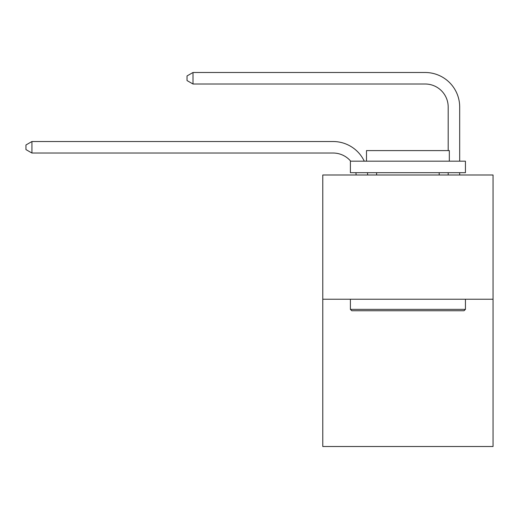 <?xml version="1.0" encoding="UTF-8"?>
<svg xmlns="http://www.w3.org/2000/svg" width="519" height="519" viewBox="0 0 519 519"><rect width="100%" height="100%" fill="white"/><g stroke="black" fill="none" stroke-linecap="round" stroke-linejoin="round"><path stroke-width="0.78" d="M493.05 299.236L493.05 174.987L322.779 174.987L322.779 446.502L493.05 446.502L493.05 299.236L322.779 299.236M356.118 174.987A23.011 23.011 0 0 0 355.898 172.684A23.011 23.011 0 0 1 356.118 174.987A23.011 23.011 0 0 0 355.898 172.684A23.011 23.011 0 0 1 356.118 174.987A23.011 23.011 0 0 0 355.898 172.684A23.011 23.011 0 0 1 356.118 174.987A23.011 23.011 0 0 0 355.898 172.684A23.011 23.011 0 0 1 356.118 174.987A23.011 23.011 0 0 0 355.898 172.684A23.011 23.011 0 0 1 356.118 174.987A23.011 23.011 0 0 0 355.898 172.684A23.011 23.011 0 0 1 356.118 174.987A23.011 23.011 0 0 0 355.898 172.684A23.011 23.011 0 0 1 356.118 174.987A23.011 23.011 0 0 0 355.898 172.684A23.011 23.011 0 0 1 356.118 174.987A23.011 23.011 0 0 0 355.898 172.684A23.011 23.011 0 0 1 356.118 174.987A23.011 23.011 0 0 0 355.898 172.684A23.011 23.011 0 0 1 356.118 174.987A23.011 23.011 0 0 0 355.898 172.684A23.011 23.011 0 0 1 356.118 174.987A23.011 23.011 0 0 0 355.898 172.684A23.011 23.011 0 0 1 356.118 174.987A23.011 23.011 0 0 0 355.898 172.684A23.011 23.011 0 0 1 356.118 174.987A23.011 23.011 0 0 0 355.898 172.684A23.011 23.011 0 0 1 356.118 174.987A23.011 23.011 0 0 0 355.898 172.684A23.011 23.011 0 0 1 356.118 174.987A23.011 23.011 0 0 0 355.898 172.684A23.011 23.011 0 0 1 356.118 174.987A23.011 23.011 0 0 0 355.898 172.684A23.011 23.011 0 0 1 356.118 174.987A23.011 23.011 0 0 0 355.898 172.684A23.011 23.011 0 0 1 356.118 174.987A23.011 23.011 0 0 0 355.898 172.684A23.011 23.011 0 0 1 356.118 174.987A23.011 23.011 0 0 0 355.898 172.684A23.011 23.011 0 0 1 356.118 174.987A23.011 23.011 0 0 0 355.898 172.684A23.011 23.011 0 0 1 356.118 174.987A23.011 23.011 0 0 0 355.898 172.684A23.011 23.011 0 0 1 356.118 174.987A23.011 23.011 0 0 0 355.898 172.684A23.011 23.011 0 0 1 356.118 174.987A23.011 23.011 0 0 0 355.898 172.684A23.011 23.011 0 0 1 356.118 174.987A23.011 23.011 0 0 0 355.898 172.684A23.011 23.011 0 0 1 356.118 174.987A23.011 23.011 0 0 0 355.898 172.684A23.011 23.011 0 0 1 356.118 174.987A23.011 23.011 0 0 0 355.898 172.684M350.695 161.182A23.011 23.011 0 0 0 333.133 153.034A23.011 23.011 0 0 1 350.695 161.182A23.011 23.011 0 0 0 333.133 153.034A23.011 23.011 0 0 1 350.695 161.182A23.011 23.011 0 0 0 333.133 153.034A23.011 23.011 0 0 1 350.695 161.182A23.011 23.011 0 0 0 333.133 153.034A23.011 23.011 0 0 1 350.695 161.182A23.011 23.011 0 0 0 333.133 153.034A23.011 23.011 0 0 1 350.695 161.182A23.011 23.011 0 0 0 333.133 153.034A23.011 23.011 0 0 1 350.695 161.182A23.011 23.011 0 0 0 333.133 153.034A23.011 23.011 0 0 1 350.695 161.182A23.011 23.011 0 0 0 333.133 153.034A23.011 23.011 0 0 1 350.695 161.182A23.011 23.011 0 0 0 333.133 153.034A23.011 23.011 0 0 1 350.695 161.182A23.011 23.011 0 0 0 333.133 153.034A23.011 23.011 0 0 1 350.695 161.182A23.011 23.011 0 0 0 333.133 153.034A23.011 23.011 0 0 1 350.695 161.182A23.011 23.011 0 0 0 333.133 153.034A23.011 23.011 0 0 1 350.695 161.182A23.011 23.011 0 0 0 333.133 153.034A23.011 23.011 0 0 1 350.695 161.182A23.011 23.011 0 0 0 333.133 153.034A23.011 23.011 0 0 1 350.695 161.182A23.011 23.011 0 0 0 333.133 153.034A23.011 23.011 0 0 1 350.695 161.182A23.011 23.011 0 0 0 333.133 153.034A23.011 23.011 0 0 1 350.695 161.182A23.011 23.011 0 0 0 333.133 153.034A23.011 23.011 0 0 1 350.695 161.182A23.011 23.011 0 0 0 333.133 153.034A23.011 23.011 0 0 1 350.695 161.182A23.011 23.011 0 0 0 333.133 153.034A23.011 23.011 0 0 1 350.695 161.182A23.011 23.011 0 0 0 333.133 153.034A23.011 23.011 0 0 1 350.695 161.182A23.011 23.011 0 0 0 333.133 153.034A23.011 23.011 0 0 1 350.695 161.182A23.011 23.011 0 0 0 333.133 153.034A23.011 23.011 0 0 1 350.695 161.182A23.011 23.011 0 0 0 333.133 153.034A23.011 23.011 0 0 1 350.695 161.182A23.011 23.011 0 0 0 333.133 153.034A23.011 23.011 0 0 1 350.695 161.182A23.011 23.011 0 0 0 333.133 153.034A23.011 23.011 0 0 1 350.695 161.182A23.011 23.011 0 0 0 333.133 153.034A23.011 23.011 0 0 1 350.695 161.182A23.011 23.011 0 0 0 333.133 153.034L31.931 153.034L25.95 149.582L25.95 144.983L31.931 141.531L333.133 141.531A34.514 34.514 0 0 1 364.28 161.182M448.182 150.594L448.182 107.011A23.011 23.011 0 0 0 425.171 84.007L193.003 84.007L187.022 80.555L187.022 75.949L193.003 72.498L425.171 72.498A34.514 34.514 0 0 1 459.685 107.011L459.685 161.182M31.931 141.531L333.133 141.531L31.931 141.531L333.133 141.531L31.931 141.531L333.133 141.531L31.931 141.531L333.133 141.531L31.931 141.531L333.133 141.531L31.931 141.531L333.133 141.531L31.931 141.531L333.133 141.531L31.931 141.531L333.133 141.531L31.931 141.531L333.133 141.531L31.931 141.531L333.133 141.531L31.931 141.531L333.133 141.531L31.931 141.531L333.133 141.531L31.931 141.531L333.133 141.531L31.931 141.531L333.133 141.531L31.931 141.531L333.133 141.531L31.931 141.531L333.133 141.531L31.931 141.531L333.133 141.531L31.931 141.531L333.133 141.531L31.931 141.531L333.133 141.531L31.931 141.531L333.133 141.531L31.931 141.531L333.133 141.531L31.931 141.531L333.133 141.531L31.931 141.531L333.133 141.531L31.931 141.531L333.133 141.531L31.931 141.531L333.133 141.531L31.931 141.531L333.133 141.531L31.931 141.531L31.931 153.034M448.182 107.011A23.011 23.011 0 0 0 425.171 84.007A23.011 23.011 0 0 1 448.182 107.011A23.011 23.011 0 0 0 425.171 84.007A23.011 23.011 0 0 1 448.182 107.011A23.011 23.011 0 0 0 425.171 84.007A23.011 23.011 0 0 1 448.182 107.011A23.011 23.011 0 0 0 425.171 84.007A23.011 23.011 0 0 1 448.182 107.011A23.011 23.011 0 0 0 425.171 84.007A23.011 23.011 0 0 1 448.182 107.011A23.011 23.011 0 0 0 425.171 84.007A23.011 23.011 0 0 1 448.182 107.011A23.011 23.011 0 0 0 425.171 84.007A23.011 23.011 0 0 1 448.182 107.011A23.011 23.011 0 0 0 425.171 84.007A23.011 23.011 0 0 1 448.182 107.011A23.011 23.011 0 0 0 425.171 84.007A23.011 23.011 0 0 1 448.182 107.011A23.011 23.011 0 0 0 425.171 84.007A23.011 23.011 0 0 1 448.182 107.011A23.011 23.011 0 0 0 425.171 84.007A23.011 23.011 0 0 1 448.182 107.011A23.011 23.011 0 0 0 425.171 84.007A23.011 23.011 0 0 1 448.182 107.011A23.011 23.011 0 0 0 425.171 84.007A23.011 23.011 0 0 1 448.182 107.011A23.011 23.011 0 0 0 425.171 84.007A23.011 23.011 0 0 1 448.182 107.011A23.011 23.011 0 0 0 425.171 84.007A23.011 23.011 0 0 1 448.182 107.011A23.011 23.011 0 0 0 425.171 84.007A23.011 23.011 0 0 1 448.182 107.011A23.011 23.011 0 0 0 425.171 84.007A23.011 23.011 0 0 1 448.182 107.011A23.011 23.011 0 0 0 425.171 84.007A23.011 23.011 0 0 1 448.182 107.011A23.011 23.011 0 0 0 425.171 84.007A23.011 23.011 0 0 1 448.182 107.011A23.011 23.011 0 0 0 425.171 84.007A23.011 23.011 0 0 1 448.182 107.011A23.011 23.011 0 0 0 425.171 84.007A23.011 23.011 0 0 1 448.182 107.011A23.011 23.011 0 0 0 425.171 84.007A23.011 23.011 0 0 1 448.182 107.011A23.011 23.011 0 0 0 425.171 84.007A23.011 23.011 0 0 1 448.182 107.011A23.011 23.011 0 0 0 425.171 84.007A23.011 23.011 0 0 1 448.182 107.011A23.011 23.011 0 0 0 425.171 84.007A23.011 23.011 0 0 1 448.182 107.011A23.011 23.011 0 0 0 425.171 84.007A23.011 23.011 0 0 1 448.182 107.011M193.003 72.498L425.171 72.498L193.003 72.498L425.171 72.498L193.003 72.498L425.171 72.498L193.003 72.498L425.171 72.498L193.003 72.498L425.171 72.498L193.003 72.498L425.171 72.498L193.003 72.498L425.171 72.498L193.003 72.498L425.171 72.498L193.003 72.498L425.171 72.498L193.003 72.498L425.171 72.498L193.003 72.498L425.171 72.498L193.003 72.498L425.171 72.498L193.003 72.498L425.171 72.498L193.003 72.498L425.171 72.498L193.003 72.498L425.171 72.498L193.003 72.498L425.171 72.498L193.003 72.498L425.171 72.498L193.003 72.498L425.171 72.498L193.003 72.498L425.171 72.498L193.003 72.498L425.171 72.498L193.003 72.498L425.171 72.498L193.003 72.498L425.171 72.498L193.003 72.498L425.171 72.498L193.003 72.498L425.171 72.498L193.003 72.498L425.171 72.498L193.003 72.498L425.171 72.498L193.003 72.498L193.003 84.007M464.057 310.745L351.772 310.745L350.39 309.363L465.439 309.363L464.057 310.745M350.39 161.182L465.439 161.182L465.439 172.684L350.39 172.684L350.39 161.182M449.331 161.182L449.331 150.594L366.498 150.594L366.498 161.182M350.39 299.236L350.39 309.363M465.439 299.236L465.439 309.363M376.619 172.684L376.619 174.987M439.204 172.684L439.204 174.987M367.484 172.684A34.514 34.514 0 0 1 367.627 174.987M459.685 172.684L459.685 174.987M448.182 174.987L448.182 172.684"/></g></svg>
